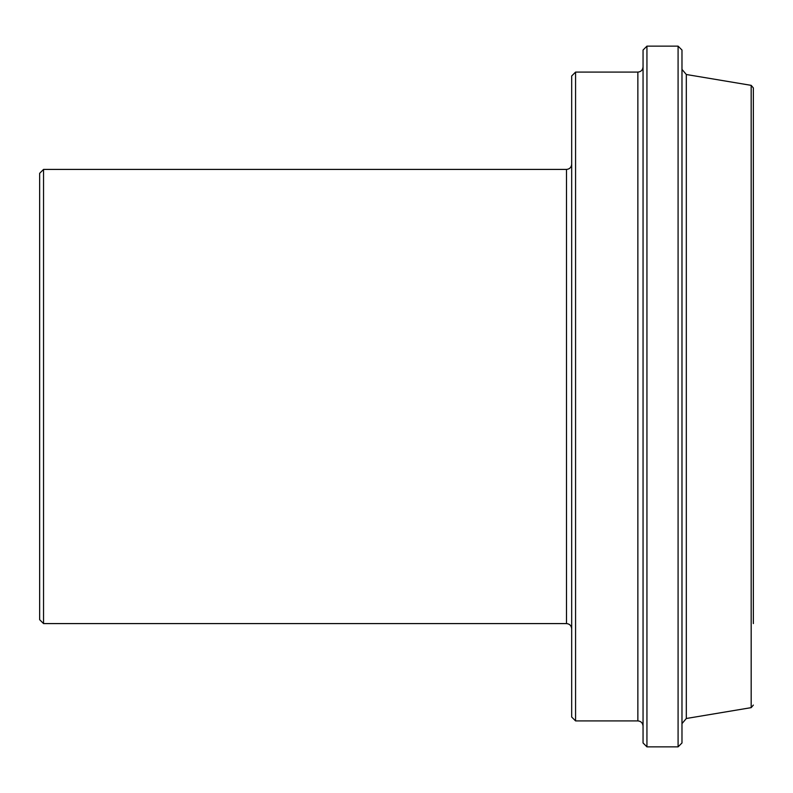 <?xml version="1.0" encoding="UTF-8"?>
<svg xmlns="http://www.w3.org/2000/svg" width="793" height="793" viewBox="0 0 793 793"><rect width="100%" height="100%" fill="white"/><g stroke="black" fill="none" stroke-linecap="round" stroke-linejoin="round"><path stroke-width="1.19" d="M753.35 623.585L753.35 87.914L751.179 85.357L751.179 707.643L686.312 718.498L686.312 74.502L681.98 69.378M678.084 746.857L681.98 742.972L681.98 50.028L678.084 46.143L678.084 746.857L646.939 746.857L646.939 46.143L643.054 50.028L643.054 742.972L646.939 746.857M575.569 72.094L637.859 72.094L637.859 720.906L575.569 720.906L575.569 72.094L571.684 75.979L571.684 717.021L575.569 720.906M43.546 169.415L566.489 169.415L566.489 623.585L43.546 623.585L43.546 169.415L39.65 173.31L39.65 619.69L43.546 623.585M751.179 707.643L753.35 705.086M751.179 85.357L686.312 74.502M686.312 718.498L681.98 723.622M637.859 720.906C640.982 721.184 642.717 722.919 643.054 726.101M637.859 72.094C640.982 71.816 642.717 70.081 643.054 66.899M566.489 623.585C569.612 623.863 571.347 625.598 571.684 628.78M566.489 169.415C569.612 169.137 571.347 167.402 571.684 164.22M646.939 46.143L678.084 46.143"/></g></svg>
